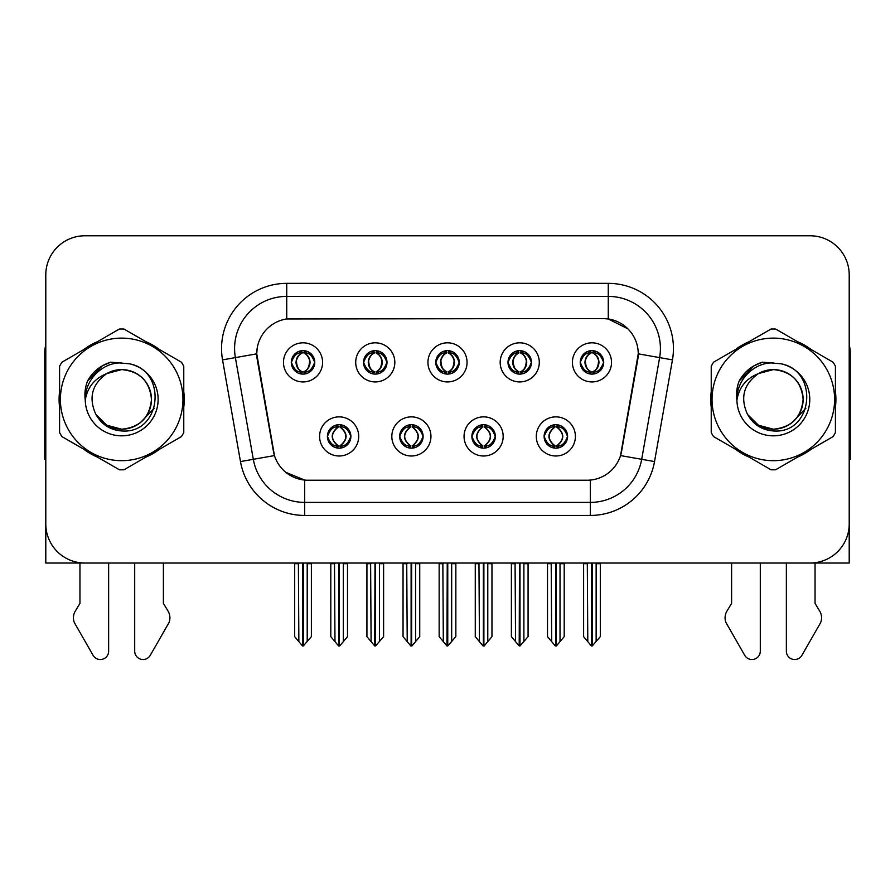 <?xml version="1.0" encoding="UTF-8"?>
<svg xmlns="http://www.w3.org/2000/svg" width="895" height="895" viewBox="0 0 895 895"><rect width="100%" height="100%" fill="white"/><g stroke="black" fill="none" stroke-linecap="round" stroke-linejoin="round"><path stroke-width="1.34" d="M435.764 362.374A11.736 11.736 0 0 0 447.5 374.11A11.736 11.736 0 0 0 459.236 362.374A11.736 11.736 0 0 0 447.5 350.639A11.736 11.736 0 0 0 435.764 362.374L435.876 362.374C438.304 368.93 441.347 372.085 445.016 371.85L444.222 373.64M427.944 362.374A19.556 19.556 0 0 0 447.5 381.93A19.556 19.556 0 0 0 467.056 362.374A19.556 19.556 0 0 0 447.5 342.819A19.556 19.556 0 0 0 427.944 362.374M471.878 436.424A11.736 11.736 0 0 0 483.613 448.16A11.736 11.736 0 0 0 495.349 436.424A11.736 11.736 0 0 0 483.613 424.7A11.736 11.736 0 0 0 471.878 436.424L471.989 436.424C474.216 442.745 477.259 445.911 481.141 445.911L482.528 445.911C474.764 439.59 474.764 433.269 482.528 426.949L481.141 426.949C477.337 426.87 474.283 430.036 471.989 436.424M464.057 436.424A19.556 19.556 0 0 0 483.613 455.991A19.556 19.556 0 0 0 503.169 436.424A19.556 19.556 0 0 0 483.613 416.869A19.556 19.556 0 0 0 464.057 436.424M508.002 362.374A11.736 11.736 0 0 0 519.726 374.11A11.736 11.736 0 0 0 531.462 362.374A11.736 11.736 0 0 0 519.726 350.639A11.736 11.736 0 0 0 508.002 362.374L508.103 362.374C510.542 368.93 513.585 372.085 517.243 371.85L516.449 373.64M500.171 362.374A19.556 19.556 0 0 0 519.726 381.93A19.556 19.556 0 0 0 539.293 362.374A19.556 19.556 0 0 0 519.726 342.819A19.556 19.556 0 0 0 500.171 362.374M580.228 362.374A11.736 11.736 0 0 0 591.964 374.11A11.736 11.736 0 0 0 603.7 362.374A11.736 11.736 0 0 0 591.964 350.639A11.736 11.736 0 0 0 580.228 362.374L580.34 362.374C582.768 368.93 585.811 372.085 589.481 371.85L588.686 373.64M572.408 362.374A19.556 19.556 0 0 0 591.964 381.93A19.556 19.556 0 0 0 611.52 362.374A19.556 19.556 0 0 0 591.964 342.819A19.556 19.556 0 0 0 572.408 362.374M363.538 362.374A11.736 11.736 0 0 0 375.273 374.11A11.736 11.736 0 0 0 386.998 362.374A11.736 11.736 0 0 0 375.273 350.639A11.736 11.736 0 0 0 363.538 362.374L363.639 362.374C366.077 368.93 369.12 372.085 372.79 371.85L371.984 373.64M355.707 362.374A19.556 19.556 0 0 0 375.273 381.93A19.556 19.556 0 0 0 394.829 362.374A19.556 19.556 0 0 0 375.273 342.819A19.556 19.556 0 0 0 355.707 362.374M291.3 362.374A11.736 11.736 0 0 0 303.036 374.11A11.736 11.736 0 0 0 314.772 362.374A11.736 11.736 0 0 0 303.036 350.639A11.736 11.736 0 0 0 291.3 362.374L291.412 362.374C293.84 368.93 296.883 372.085 300.552 371.85L299.758 373.64M283.48 362.374A19.556 19.556 0 0 0 303.036 381.93A19.556 19.556 0 0 0 322.592 362.374A19.556 19.556 0 0 0 303.036 342.819A19.556 19.556 0 0 0 283.48 362.374M327.413 436.424A11.736 11.736 0 0 0 339.149 448.16A11.736 11.736 0 0 0 350.885 436.424A11.736 11.736 0 0 0 339.149 424.7A11.736 11.736 0 0 0 327.413 436.424L327.525 436.424C329.752 442.745 332.795 445.911 336.677 445.911L338.064 445.911C330.3 439.59 330.3 433.269 338.064 426.949L336.677 426.949C332.873 426.87 329.819 430.036 327.525 436.424M319.593 436.424A19.556 19.556 0 0 0 339.149 455.991A19.556 19.556 0 0 0 358.705 436.424A19.556 19.556 0 0 0 339.149 416.869A19.556 19.556 0 0 0 319.593 436.424M399.651 436.424A11.736 11.736 0 0 0 411.387 448.16A11.736 11.736 0 0 0 423.122 436.424A11.736 11.736 0 0 0 411.387 424.7A11.736 11.736 0 0 0 399.651 436.424L399.763 436.424C401.978 442.745 405.032 445.911 408.903 445.911L410.29 445.911C402.526 439.59 402.526 433.269 410.29 426.949L408.903 426.949C405.099 426.87 402.056 430.036 399.763 436.424M391.831 436.424A19.556 19.556 0 0 0 411.387 455.991A19.556 19.556 0 0 0 430.942 436.424A19.556 19.556 0 0 0 411.387 416.869A19.556 19.556 0 0 0 391.831 436.424M544.115 436.424A11.736 11.736 0 0 0 555.851 448.16A11.736 11.736 0 0 0 567.587 436.424A11.736 11.736 0 0 0 555.851 424.7A11.736 11.736 0 0 0 544.115 436.424L544.216 436.424C546.442 442.745 549.496 445.911 553.367 445.911L554.755 445.911C546.99 439.59 546.99 433.269 554.755 426.949L553.367 426.949C549.564 426.87 546.509 430.036 544.216 436.424M536.295 436.424A19.556 19.556 0 0 0 555.851 455.991A19.556 19.556 0 0 0 575.407 436.424A19.556 19.556 0 0 0 555.851 416.869A19.556 19.556 0 0 0 536.295 436.424M256.753 353.771A35.207 35.207 0 0 0 257.29 359.88L273.378 451.147A35.207 35.207 0 0 0 308.048 480.235L586.952 480.235A35.207 35.207 0 0 0 621.622 451.147L637.71 359.88A35.207 35.207 0 0 0 603.051 318.564L291.949 318.564A35.207 35.207 0 0 0 256.753 353.771L257.145 348.547M45.79 274.888L45.79 563.033L849.21 563.033L849.21 274.888A39.111 39.111 0 0 0 810.087 235.777L84.913 235.777A39.111 39.111 0 0 0 45.79 274.888L45.79 523.911A39.111 39.111 0 0 0 84.913 563.033L810.087 563.033A39.111 39.111 0 0 0 849.21 523.911L849.21 274.888M59.585 391.596A62.583 62.583 0 0 0 59.585 407.203M83.861 449.268A62.583 62.583 0 0 0 97.387 457.076M145.963 457.076A62.583 62.583 0 0 0 159.489 449.268M183.766 407.203A62.583 62.583 0 0 0 183.766 391.596M711.234 391.596A62.583 62.583 0 0 0 711.234 407.203M735.511 449.268A62.583 62.583 0 0 0 749.037 457.076M797.613 457.076A62.583 62.583 0 0 0 811.138 449.268M835.415 407.203A62.583 62.583 0 0 0 835.415 391.596M286.736 283.357L608.264 283.357A65.19 65.19 0 0 1 672.458 359.868L654.525 461.574A65.19 65.19 0 0 1 590.331 515.442L304.669 515.442A65.19 65.19 0 0 1 240.475 461.574L222.542 359.868A65.19 65.19 0 0 1 286.736 283.357L286.736 296.402L608.264 296.402A52.156 52.156 0 0 1 659.626 357.608L641.693 459.303A52.156 52.156 0 0 1 590.331 502.397L304.669 502.397A52.156 52.156 0 0 1 253.307 459.303L235.374 357.608A52.156 52.156 0 0 1 286.736 296.402L286.736 318.956L603.051 318.564L608.264 318.956L627.932 328.868M586.952 480.235L308.048 480.235M304.669 515.442L304.669 480.078L285.885 472.381M672.458 359.868L638.247 353.838L620.537 455.577L654.525 461.574M240.475 461.574L274.463 455.577L256.753 353.838L235.374 357.608A52.156 52.156 0 0 1 234.591 348.547M621.622 451.147L621.41 452.255M273.59 452.255L273.378 451.147M159.489 349.531A62.583 62.583 0 0 0 145.963 341.722M97.387 341.722A62.583 62.583 0 0 0 83.861 349.531M811.138 349.531A62.583 62.583 0 0 0 797.613 341.722M749.037 341.722A62.583 62.583 0 0 0 735.511 349.531M810.087 235.777L84.913 235.777M557.865 447.992L556.936 445.911L558.323 445.911C562.127 445.99 565.181 442.824 567.475 436.413C565.237 430.103 562.183 426.949 558.323 426.949L559.129 425.159M557.865 424.868L556.936 426.949L558.323 426.949M555.146 445.911L555.146 445.911C547.181 439.59 547.181 433.269 555.146 426.949L555.146 426.949M556.936 426.949L556.936 426.949C564.7 433.269 564.7 439.59 556.936 445.911L556.556 445.911C564.521 439.59 564.521 433.269 556.556 426.949M551.197 563.033L551.678 641.614L555.314 645.955L556.377 645.955L564.197 636.647L564.197 563.682L560.024 563.682L560.024 641.614M556.108 563.033L556.108 645.955M560.505 563.033L560.024 563.682M564.197 563.033L564.197 563.682M555.582 645.955L555.582 563.033M547.505 563.033L547.505 636.647L551.678 641.614M551.678 563.682L547.505 563.682M587.31 563.033L587.791 641.614L591.427 645.955L591.707 563.033M592.221 563.033L592.221 645.955L600.31 636.647L600.31 563.682L596.137 563.682L596.618 563.033M583.618 563.033L583.618 636.647L587.791 641.614M587.791 563.682L583.618 563.682M596.137 641.614L596.137 563.682M600.31 563.033L600.31 563.682M589.939 373.931L590.868 371.85L589.481 371.85M589.939 350.818L590.868 352.898L589.481 352.898C585.699 352.831 582.656 355.986 580.34 362.374M603.7 362.374L603.588 362.374C601.328 356.065 598.285 352.898 594.448 352.898L593.061 352.898C596.786 354.89 598.755 358.045 598.979 362.374C598.755 366.693 596.786 369.859 593.061 371.85L594.448 371.85L595.242 373.64M603.588 362.374C601.239 368.807 598.196 371.973 594.448 371.85M590.868 371.85L591.259 371.85C587.433 369.859 585.408 366.693 585.185 362.374C585.408 358.045 587.433 354.89 591.259 352.898C588.485 354.017 586.516 356.59 585.352 360.607C585.677 366.95 587.646 370.687 591.259 371.85L590.868 371.85C587.142 369.859 585.173 366.693 584.95 362.374C585.173 358.045 587.142 354.89 590.868 352.898L590.868 352.898M592.669 371.85C596.495 369.859 598.52 366.693 598.744 362.374C598.52 358.045 596.495 354.89 592.669 352.898L592.669 352.898C595.443 354.017 597.412 356.59 598.576 360.607C598.252 366.95 596.283 370.687 592.658 371.85L593.642 373.987M485.638 447.992L484.71 445.911L486.097 445.911C489.901 445.99 492.955 442.824 495.237 436.413C493 430.103 489.957 426.949 486.097 426.949L486.891 425.159M485.638 424.868L484.71 426.949L486.097 426.949M482.908 445.911L482.908 445.911C474.674 439.59 474.674 433.269 482.92 426.949C474.943 433.269 474.943 439.59 482.908 445.911L481.946 448.048M482.528 426.949L481.599 424.868M484.71 426.949L484.71 426.949C492.474 433.269 492.474 439.59 484.71 445.911L484.318 445.911C492.284 439.59 492.284 433.269 484.318 426.949L485.291 424.812M484.71 445.911L484.318 445.911C492.563 439.59 492.563 433.269 484.307 426.949M478.959 563.033L479.44 641.614L483.076 645.955L484.15 645.955L491.959 636.647L491.959 563.682L487.786 563.682L487.786 641.614M483.882 563.033L483.882 645.955M488.267 563.033L487.786 563.682M491.959 563.033L491.959 563.682M483.356 645.955L483.356 563.033M475.267 563.033L475.267 636.647L479.44 641.614M479.44 563.682L475.267 563.682M413.4 447.992L412.472 445.911L413.859 445.911C417.674 445.99 420.717 442.824 423.011 436.413C420.773 430.103 417.73 426.949 413.859 426.949L414.665 425.159M413.4 424.868L412.472 426.949L413.859 426.949M410.682 445.911L410.682 445.911C402.437 439.59 402.437 433.269 410.693 426.949C402.716 433.269 402.716 439.59 410.682 445.911L409.709 448.048M410.29 426.949L409.362 424.868M412.472 426.949L412.472 426.949C420.236 433.269 420.236 439.59 412.472 445.911L412.092 445.911C420.057 439.59 420.057 433.269 412.092 426.949L413.054 424.812M412.472 445.911L412.092 445.911C420.326 439.59 420.326 433.269 412.08 426.949M406.733 563.033L407.214 641.614L410.85 645.955L411.924 645.955L419.733 636.647L419.733 563.682L415.56 563.682L415.56 641.614M411.644 563.033L411.644 645.955M416.041 563.033L415.56 563.682M419.733 563.033L419.733 563.682M411.118 645.955L411.118 563.033M403.041 563.033L403.041 636.647L407.214 641.614M407.214 563.682L403.041 563.682M341.174 447.992L340.245 445.911L341.633 445.911C345.436 445.99 348.491 442.824 350.784 436.413C348.547 430.103 345.492 426.949 341.633 426.949L342.427 425.159M341.174 424.868L340.245 426.949L341.633 426.949M338.444 445.911L338.444 445.911C330.479 439.59 330.479 433.269 338.444 426.949L338.444 426.949M340.245 426.949L340.245 426.949C348.01 433.269 348.01 439.59 340.245 445.911L339.854 445.911C347.819 439.59 347.819 433.269 339.854 426.949M334.495 563.033L334.976 641.614L338.623 645.955L339.686 645.955L347.495 636.647L347.495 563.682L343.322 563.682L343.322 641.614M339.418 563.033L339.418 645.955M343.803 563.033L343.322 563.682M347.495 563.033L347.495 563.682M338.892 645.955L338.892 563.033M330.803 563.033L330.803 636.647L334.976 641.614M334.976 563.682L330.803 563.682M515.072 563.033L515.565 641.614L519.201 645.955L519.469 563.033M519.995 563.033L519.995 645.955L528.072 636.647L528.072 563.682L523.899 563.682L524.392 563.033M511.392 563.033L511.392 636.647L515.565 641.614M515.565 563.682L511.392 563.682M523.899 641.614L523.899 563.682M528.072 563.033L528.072 563.682M517.713 373.931L518.641 371.85L517.243 371.85M517.713 350.818L518.641 352.898L517.243 352.898C513.473 352.831 510.418 355.986 508.103 362.374M531.462 362.374L531.361 362.374C529.102 356.065 526.047 352.898 522.21 352.898L520.823 352.898C524.548 354.89 526.528 358.045 526.741 362.374C526.528 366.693 524.548 369.859 520.823 371.85L522.21 371.85L523.016 373.64M531.361 362.374C529.012 368.807 525.958 371.973 522.21 371.85M518.641 371.85L519.022 371.85C515.196 369.859 513.182 366.693 512.947 362.374C513.182 358.045 515.196 354.89 519.022 352.898C516.247 354.017 514.278 356.59 513.126 360.607C513.45 366.95 515.419 370.687 519.033 371.85L518.641 371.85C514.916 369.859 512.936 366.693 512.723 362.374C512.936 358.045 514.916 354.89 518.641 352.898L518.641 352.898M520.442 371.85C524.257 369.859 526.282 366.693 526.506 362.374C526.282 358.045 524.257 354.89 520.442 352.898L520.442 352.898C523.206 354.017 525.186 356.59 526.338 360.607C526.014 366.95 524.045 370.687 520.431 371.85L521.405 373.987M442.846 563.033L443.327 641.614L446.963 645.955L447.243 563.033M447.757 563.033L447.757 645.955L455.846 636.647L455.846 563.682L451.673 563.682L452.154 563.033M439.154 563.033L439.154 636.647L443.327 641.614M443.327 563.682L439.154 563.682M451.673 641.614L451.673 563.682M455.846 563.033L455.846 563.682M445.475 373.931L446.404 371.85L445.016 371.85M445.475 350.818L446.404 352.898L445.016 352.898C441.235 352.831 438.192 355.986 435.876 362.374M459.236 362.374L459.124 362.374C456.864 356.065 453.821 352.898 449.984 352.898L448.596 352.898C452.322 354.89 454.291 358.045 454.515 362.374C454.291 366.693 452.322 369.859 448.596 371.85L449.984 371.85L450.778 373.64M459.124 362.374C456.774 368.807 453.731 371.973 449.984 371.85M446.404 352.898C442.678 354.89 440.709 358.045 440.485 362.374C440.709 366.693 442.678 369.859 446.404 371.85L446.795 371.85C442.969 369.859 440.944 366.693 440.72 362.374C440.944 358.045 442.969 354.89 446.795 352.898L446.795 352.898M448.205 352.898L448.205 352.898C452.031 354.89 454.056 358.045 454.28 362.374C454.056 366.693 452.031 369.859 448.205 371.85L448.205 371.85M370.608 563.033L371.101 641.614L374.736 645.955L375.005 563.033M375.531 563.033L375.531 645.955L383.608 636.647L383.608 563.682L379.435 563.682L379.928 563.033M366.928 563.033L366.928 636.647L371.101 641.614M371.101 563.682L366.928 563.682M379.435 641.614L379.435 563.682M383.608 563.033L383.608 563.682M373.249 373.931L374.177 371.85L372.79 371.85M373.249 350.818L374.177 352.898L372.79 352.898C369.008 352.831 365.954 355.986 363.639 362.374M386.998 362.374L386.897 362.374C384.637 356.065 381.583 352.898 377.757 352.898L376.359 352.898C380.084 354.89 382.064 358.045 382.277 362.374C382.064 366.693 380.084 369.859 376.359 371.85L377.757 371.85L378.551 373.64M386.897 362.374C384.548 368.807 381.494 371.973 377.757 371.85M374.177 371.85L374.558 371.85C370.743 369.859 368.718 366.693 368.494 362.374C368.718 358.045 370.743 354.89 374.558 352.898C371.794 354.017 369.814 356.59 368.662 360.607C368.986 366.95 370.955 370.687 374.569 371.85L374.177 371.85C370.452 369.859 368.471 366.693 368.259 362.374C368.471 358.045 370.452 354.89 374.177 352.898L374.177 352.898M375.978 371.85C379.804 369.859 381.818 366.693 382.053 362.374C381.818 358.045 379.804 354.89 375.978 352.898L375.978 352.898C378.753 354.017 380.722 356.59 381.874 360.607C381.55 366.95 379.581 370.687 375.967 371.85L376.94 373.987M298.382 563.033L298.863 641.614L302.499 645.955L302.778 563.033M303.293 563.033L303.293 645.955L311.382 636.647L311.382 563.682L307.209 563.682L307.69 563.033M294.69 563.033L294.69 636.647L298.863 641.614M298.863 563.682L294.69 563.682M307.209 641.614L307.209 563.682M311.382 563.033L311.382 563.682M301.011 373.931L301.939 371.85L300.552 371.85M301.011 350.818L301.939 352.898L300.552 352.898C296.771 352.831 293.728 355.986 291.412 362.374M314.772 362.374L314.66 362.374C312.4 356.065 309.357 352.898 305.519 352.898L304.132 352.898C307.858 354.89 309.827 358.045 310.05 362.374C309.827 366.693 307.858 369.859 304.132 371.85L305.519 371.85L306.314 373.64M314.66 362.374C312.31 368.807 309.267 371.973 305.519 371.85M301.939 371.85L302.331 371.85C298.505 369.859 296.48 366.693 296.256 362.374C296.48 358.045 298.505 354.89 302.331 352.898C299.556 354.017 297.587 356.59 296.424 360.607C296.748 366.95 298.717 370.687 302.342 371.85L301.939 371.85C298.214 369.859 296.245 366.693 296.021 362.374C296.245 358.045 298.214 354.89 301.939 352.898L301.939 352.898M303.741 371.85C307.567 369.859 309.592 366.693 309.815 362.374C309.592 358.045 307.567 354.89 303.741 352.898L303.741 352.898C306.515 354.017 308.484 356.59 309.648 360.607C309.323 366.95 307.354 370.687 303.741 371.85L304.714 373.987M79.957 563.033L79.957 603.387L75.325 611.039A13.033 13.033 0 0 0 74.374 622.651L93.102 655.353A8.323 8.323 0 0 0 108.642 651.191L108.642 563.033M45.79 345.157A26.078 26.078 0 0 0 44.75 352.462L44.75 459.381A26.078 26.078 0 0 1 45.79 459.314M134.709 563.033L134.709 651.191A8.323 8.323 0 0 0 150.248 655.353L168.976 622.651A13.033 13.033 0 0 0 168.025 611.039L163.393 603.387L163.393 563.033M731.607 563.033L731.607 603.387L726.975 611.039A13.033 13.033 0 0 0 726.024 622.651L744.752 655.353A8.323 8.323 0 0 0 760.291 651.191L760.291 563.033M849.21 345.157A26.078 26.078 0 0 1 850.25 352.462L850.25 459.381A26.078 26.078 0 0 0 849.21 459.314M786.358 563.033L786.358 651.191A8.323 8.323 0 0 0 801.898 655.353L820.625 622.651A13.033 13.033 0 0 0 819.675 611.039L815.043 603.387L815.043 563.033M154.242 408.232L140.716 422.328M805.892 408.232L792.366 422.328M151.456 398.331A29.803 29.803 0 0 0 106.762 373.595C92.151 383.989 88.437 397.402 95.597 413.837L96 414.542A29.803 29.803 0 0 0 121.675 429.208C139.777 427.441 149.711 417.506 151.479 399.405C149.711 381.292 139.777 371.358 121.675 369.59L106.762 373.595L121.675 369.59C139.777 371.358 149.711 381.292 151.479 399.405C149.711 417.506 139.777 427.441 121.675 429.208A29.803 29.803 0 0 0 151.479 399.405C149.711 381.292 139.777 371.358 121.675 369.59C139.777 371.358 149.711 381.292 151.479 399.405C149.711 417.506 139.777 427.441 121.675 429.208C139.777 427.441 149.711 417.506 151.479 399.405C149.711 381.292 139.777 371.358 121.675 369.59C139.777 371.358 149.711 381.292 151.479 399.405C149.711 417.506 139.777 427.441 121.675 429.208C139.777 427.441 149.711 417.506 151.479 399.405C149.711 381.292 139.777 371.358 121.675 369.59C139.777 371.358 149.711 381.292 151.479 399.405C149.711 417.506 139.777 427.441 121.675 429.208L106.773 425.214L96 414.542L106.773 425.214L121.675 429.208L106.773 425.214L96 414.542L106.773 425.214L121.675 429.208L106.773 425.214L96 414.542L106.773 425.214L121.675 429.208L106.773 425.214L96 414.542C101.706 424.599 110.264 430.07 121.675 430.942C161.536 434.288 167.757 370.754 129.316 363.784L110.835 362.173C100.542 365.35 92.778 371.626 87.542 381.013C85.159 387.222 84.398 393.621 85.26 400.188A36.426 36.426 0 0 0 121.675 435.831A36.426 36.426 0 0 0 129.316 363.784M121.675 460.679A61.285 61.285 0 0 0 182.96 399.405A61.285 61.285 0 0 0 121.675 338.12A61.285 61.285 0 0 0 60.401 399.405A61.285 61.285 0 0 0 121.675 460.679M121.675 469.808A70.403 70.403 0 0 0 123.98 469.774L181.461 436.581A70.403 70.403 0 0 0 183.766 432.587L183.766 366.212A70.403 70.403 0 0 0 181.461 362.218L123.98 329.036A70.403 70.403 0 0 0 119.371 329.036L61.889 362.218A70.403 70.403 0 0 0 59.585 366.212L59.585 432.587A70.403 70.403 0 0 0 61.889 436.581L119.371 469.774A70.403 70.403 0 0 0 121.675 469.808M85.249 399.405C85.003 378.73 103.764 361.972 121.675 362.967M85.26 400.188C87.363 387.345 94.534 378.484 106.762 373.595M87.542 381.013L102.287 365.831L110.622 362.24L102.287 365.831L87.587 380.946L102.287 365.831L110.622 362.24L102.287 365.831L87.542 381.013L102.287 365.831L110.835 362.173L102.287 365.831L97.443 369.143L102.287 365.831L110.835 362.173L102.287 365.831L97.443 369.143L102.287 365.831L110.835 362.173L102.287 365.831L97.443 369.143L102.287 365.831L110.835 362.173L102.287 365.831L97.443 369.143M110.622 362.24L102.287 365.831L87.587 380.946L102.287 365.831L110.622 362.24L102.287 365.831L87.587 380.946M803.106 398.331A29.803 29.803 0 0 0 758.412 373.595C743.801 383.989 740.087 397.402 747.247 413.837L747.649 414.542A29.803 29.803 0 0 0 773.325 429.208C791.426 427.441 801.361 417.506 803.128 399.405C801.361 381.292 791.426 371.358 773.325 369.59L758.412 373.595L773.325 369.59C791.426 371.358 801.361 381.292 803.128 399.405C801.361 417.506 791.426 427.441 773.325 429.208A29.803 29.803 0 0 0 803.128 399.405C801.361 381.292 791.426 371.358 773.325 369.59C791.426 371.358 801.361 381.292 803.128 399.405C801.361 417.506 791.426 427.441 773.325 429.208C791.426 427.441 801.361 417.506 803.128 399.405C801.361 381.292 791.426 371.358 773.325 369.59C791.426 371.358 801.361 381.292 803.128 399.405C801.361 417.506 791.426 427.441 773.325 429.208C791.426 427.441 801.361 417.506 803.128 399.405C801.361 381.292 791.426 371.358 773.325 369.59C791.426 371.358 801.361 381.292 803.128 399.405C801.361 417.506 791.426 427.441 773.325 429.208L758.423 425.214L747.649 414.542L758.423 425.214L773.325 429.208L758.423 425.214L747.649 414.542L758.423 425.214L773.325 429.208L758.423 425.214L747.649 414.542L758.423 425.214L773.325 429.208L758.423 425.214L747.649 414.542C753.355 424.599 761.913 430.07 773.325 430.942C813.186 434.288 819.406 370.754 780.966 363.784L762.484 362.173C752.192 365.35 744.427 371.626 739.192 381.013C736.809 387.222 736.048 393.621 736.909 400.188A36.426 36.426 0 0 0 773.325 435.831A36.426 36.426 0 0 0 780.966 363.784M773.325 460.679A61.285 61.285 0 0 0 834.599 399.405A61.285 61.285 0 0 0 773.325 338.12A61.285 61.285 0 0 0 712.04 399.405A61.285 61.285 0 0 0 773.325 460.679M773.325 469.808A70.403 70.403 0 0 0 775.629 469.774L833.111 436.581A70.403 70.403 0 0 0 835.415 432.587L835.415 366.212A70.403 70.403 0 0 0 833.111 362.218L775.629 329.036A70.403 70.403 0 0 0 771.02 329.036L713.539 362.218A70.403 70.403 0 0 0 711.234 366.212L711.234 432.587A70.403 70.403 0 0 0 713.539 436.581L771.02 469.774A70.403 70.403 0 0 0 773.325 469.808M736.898 399.405C736.652 378.73 755.414 361.972 773.325 362.967M736.909 400.188C739.013 387.345 746.184 378.484 758.412 373.595M762.271 362.24L753.937 365.831L739.236 380.946L753.937 365.831L762.271 362.24L753.937 365.831L739.236 380.946L753.937 365.831L762.271 362.24L753.937 365.831L739.236 380.946L753.937 365.831L762.271 362.24L753.937 365.831L739.192 381.013L753.937 365.831L762.484 362.173L753.937 365.831L749.093 369.143L753.937 365.831L762.484 362.173L753.937 365.831L749.093 369.143L753.937 365.831L762.484 362.173L753.937 365.831L749.093 369.143L753.937 365.831L762.484 362.173L753.937 365.831L749.093 369.143M608.264 283.357L608.264 318.956M590.331 480.078L590.331 515.442M222.542 359.868L235.374 357.608M553.367 445.911L552.573 447.701M553.826 447.992L554.755 445.911M553.367 426.949L552.573 425.159M553.826 424.868L554.755 426.949M558.323 445.911L559.129 447.701M589.481 352.898L588.686 351.108M594.448 352.898L595.242 351.108M593.989 350.818L593.061 352.898M593.989 373.931L593.061 371.85M481.141 445.911L480.335 447.701M481.599 447.992L482.528 445.911M481.141 426.949L480.335 425.159M486.097 445.911L486.891 447.701M408.903 445.911L408.109 447.701M409.362 447.992L410.29 445.911M408.903 426.949L408.109 425.159M413.859 445.911L414.665 447.701M336.677 445.911L335.871 447.701M337.135 447.992L338.064 445.911M336.677 426.949L335.871 425.159M337.135 424.868L338.064 426.949M341.633 445.911L342.427 447.701M517.243 352.898L516.449 351.108M522.21 352.898L523.016 351.108M521.751 350.818L520.823 352.898M521.751 373.931L520.823 371.85M445.016 352.898L444.222 351.108M449.984 352.898L450.778 351.108M449.525 350.818L448.596 352.898M449.525 373.931L448.596 371.85M372.79 352.898L371.984 351.108M377.757 352.898L378.551 351.108M377.287 350.818L376.359 352.898M377.287 373.931L376.359 371.85M300.552 352.898L299.758 351.108M305.519 352.898L306.314 351.108M305.061 350.818L304.132 352.898M305.061 373.931L304.132 371.85M554.173 448.048L555.157 445.911C546.901 439.59 546.901 433.269 555.157 426.949L554.173 424.812M557.518 424.812L556.545 426.949C564.79 433.269 564.79 439.59 556.545 445.911L557.518 448.048M590.286 373.987L591.259 371.85M590.286 350.762L591.259 352.898M593.642 350.762L592.658 352.898M481.946 424.812L482.92 426.949M485.291 448.048L484.307 445.911M409.709 424.812L410.693 426.949M413.054 448.048L412.08 445.911M337.482 448.048L338.455 445.911C330.21 439.59 330.21 433.269 338.455 426.949L337.482 424.812M340.827 424.812L339.843 426.949C348.099 433.269 348.099 439.59 339.843 445.911L340.827 448.048M518.06 373.987L519.033 371.85M518.06 350.762L519.033 352.898M521.405 350.762L520.431 352.898M445.822 373.987L446.806 371.85C443.182 370.687 441.213 366.95 440.888 360.607C442.052 356.59 444.021 354.017 446.806 352.898L445.822 350.762M449.178 350.762L448.194 352.898C450.979 354.017 452.948 356.59 454.112 360.607C453.787 366.95 451.818 370.687 448.194 371.85L449.178 373.987M373.595 373.987L374.569 371.85M373.595 350.762L374.569 352.898M376.94 350.762L375.967 352.898M301.358 373.987L302.342 371.85M301.358 350.762L302.342 352.898M304.714 350.762L303.741 352.898"/></g></svg>
